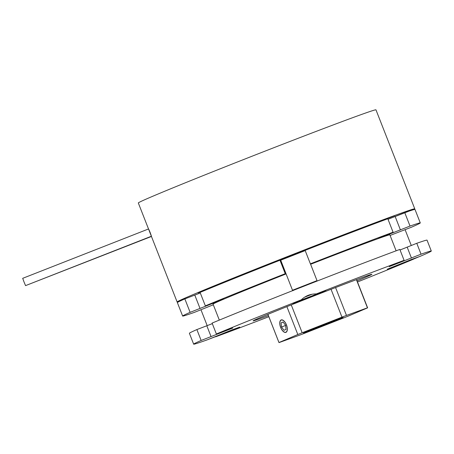 <?xml version="1.0" encoding="UTF-8"?>
<svg xmlns="http://www.w3.org/2000/svg" width="454" height="454" viewBox="0 0 454 454"><rect width="100%" height="100%" fill="white"/><g stroke="black" fill="none" stroke-linecap="round" stroke-linejoin="round"><path stroke-width="0.68" d="M150.126 232.471C151.857 237.266 151.801 237.334 149.968 232.669C148.118 227.925 148.169 227.857 150.126 232.471M151.42 236.239L25.56 285.623L24.017 281.951L22.7 278.325L148.56 228.947M151.449 236.46L25.844 285.509M382.455 220.616L394.855 215.622L382.455 220.616M235.439 277.604L249.331 272.008L235.03 277.462L230.467 279.397L235.439 277.604M409.264 211.059L393.05 217.33M198.177 292.921L210.577 287.927L198.177 292.921M178.91 301.632A127.619 2.026 -21.4 0 1 177.122 301.967A127.619 2.026 -21.4 0 1 352.145 231.466A127.619 2.026 -21.4 0 1 414.763 208.84A127.619 2.026 -21.4 0 1 413.225 209.805M148.515 228.964L138.322 202.966A127.619 2.026 -21.4 0 1 313.351 132.46A127.619 2.026 -21.4 0 1 375.963 109.834L414.763 208.84M280.107 260.256A81.039 1.288 -21.4 0 1 280.685 260.029M393.079 232.204L387.807 218.754A127.619 2.026 -21.4 0 0 352.395 232.096A127.619 2.026 -21.4 0 0 305.111 250.37L310.383 263.819A127.619 2.026 -21.4 0 1 357.667 245.546A127.619 2.026 -21.4 0 1 393.079 232.204L378.176 238.554L410.024 226.069A127.619 2.026 -21.4 0 1 420.279 222.92A127.619 2.026 -21.4 0 1 411.511 227.193L390.099 235.433M388.028 219.316L404.752 212.614A127.619 2.026 -21.4 0 1 415.007 209.464L420.279 222.92M310.536 264.08L310.831 263.916L310.383 263.819M404.752 212.614L410.024 226.069M285.243 273.683L279.97 260.233A127.619 2.026 -21.4 0 0 200.078 292.41L205.35 305.86A127.619 2.026 -21.4 0 1 285.243 273.683L286.014 273.688M213.318 304.787L194.391 312.375A127.619 2.026 -21.4 0 1 182.644 316.052L177.372 302.597A127.619 2.026 -21.4 0 1 184.852 298.891L190.124 312.346L223.771 298.999L205.35 305.86M182.644 316.052A127.619 2.026 -21.4 0 1 190.124 312.346M184.852 298.891L200.299 292.972M279.97 260.233L280.742 260.238M219.316 320.093L213.057 304.129A94.948 1.51 -21.4 0 1 286.099 273.91M310.615 264.29A94.948 1.51 -21.4 0 1 343.281 251.675A94.948 1.51 -21.4 0 1 389.867 234.843L396.121 250.807M268.836 316.722A127.619 2.026 -21.4 0 1 215.622 336.806L238.883 327.584L232.147 329.808L207.705 339.677A127.619 2.026 -21.4 0 1 193.659 344.166A127.619 2.026 -21.4 0 1 201.145 340.46L232.732 328.066L216.365 333.979A127.619 2.026 -21.4 0 1 301.297 299.816L292.643 303.471L294.958 302.722L317.97 293.812L325.91 290.435L316.336 293.914A127.619 2.026 -21.4 0 1 368.688 273.666A127.619 2.026 -21.4 0 1 404.1 260.324L389.191 266.674L421.04 254.183A127.619 2.026 -21.4 0 1 431.3 251.034A127.619 2.026 -21.4 0 1 420.517 256.181L387.251 269.205L413.401 259.211A127.619 2.026 -21.4 0 1 357.491 281.979M301.297 299.816C305.485 295.804 310.496 293.834 316.336 293.914M400.053 249.995L416.772 243.293A127.619 2.026 -21.4 0 1 427.032 240.143L431.3 251.034M268.399 315.598A63.81 1.01 -21.4 0 1 253.071 320.882A63.81 1.01 -21.4 0 1 340.585 285.634A63.81 1.01 -21.4 0 1 371.888 274.318A63.81 1.01 -21.4 0 1 357.054 280.856M216.365 333.979L212.097 323.089A127.619 2.026 -21.4 0 1 364.42 262.775A127.619 2.026 -21.4 0 1 399.832 249.433L404.1 260.324M416.772 243.293L421.04 254.183M193.659 344.166L189.392 333.276A127.619 2.026 -21.4 0 1 196.877 329.57L212.319 323.651M196.877 329.57L201.145 340.46M411.205 259.569L388.414 268.751L411.869 259.802L419.36 256.623L411.205 259.569M408.748 260.727L398.85 264.614L408.748 260.727M232.425 330.206L239.752 327.096L231.761 329.979L208.806 339.223L232.425 330.206M224.452 333.191L219.242 335.08L224.384 333.015M293.812 303.028L324.746 290.895L293.812 303.028M304.242 298.88L314.316 295.032L304.242 298.88M312.08 294.243L304.634 297.16M280.623 327.396A6.645 3.178 -110.9 0 0 285.918 332.356A6.645 3.178 -110.9 0 0 286.474 324.899A6.645 3.178 -110.9 0 0 281.174 319.939A6.645 3.178 -110.9 0 0 280.623 327.396M313.924 329.184A21.27 0.335 158.6 0 0 343.099 317.431A21.27 0.335 158.6 0 0 332.663 321.205A21.27 0.335 158.6 0 0 303.493 332.958A21.27 0.335 158.6 0 0 313.924 329.184M335.568 287.552L346.487 315.416A47.608 0.755 158.6 0 0 344.263 316.262A47.608 0.755 158.6 0 0 341.97 317.142L331.051 289.294M356.56 279.602L367.621 307.823A47.608 0.755 158.6 0 1 367.604 307.857L348.774 315.876A47.608 0.755 158.6 0 1 344.416 317.635L304.623 333.247A47.608 0.755 158.6 0 1 300.1 334.973L279.142 342.566A47.608 0.755 158.6 0 1 278.966 342.566A47.608 0.755 158.6 0 1 278.983 342.532L297.813 334.513L286.894 306.643M367.621 307.823A47.608 0.755 158.6 0 0 367.445 307.823L356.407 279.658M346.487 315.416L367.445 307.823M291.258 304.901L302.177 332.754L341.97 317.142M302.177 332.754A47.608 0.755 158.6 0 0 297.813 334.513M267.934 314.333L278.983 342.532M280.691 327.362A6.487 3.104 -110.9 0 0 281.576 329.195A6.487 3.104 -110.9 0 0 286.338 331.914A6.487 3.104 -110.9 0 0 286.406 324.933A6.487 3.104 -110.9 0 0 281.724 319.991A6.487 3.104 -110.9 0 0 280.05 325.189A6.487 3.104 -110.9 0 0 280.691 327.362M283.988 330.291L286.014 329.428L285.577 325.285L283.109 322.005L281.077 322.868L281.52 327.011L283.988 330.291M285.594 325.456L281.52 327.011M283.16 322.073L281.077 322.868M395.156 216.484L400.428 229.934M194.794 295.094L200.066 308.55M280.419 260.318L285.691 273.773M407.181 247.163L411.449 258.054M206.82 325.773L211.087 336.664M292.507 290.248L317.017 280.629L317.04 281.083M281.111 259.319L304.367 250.199M305.196 250.585L280.731 260.199M177.122 301.967L151.369 236.256M411.296 245.501L405.082 229.645M207.183 325.631L200.952 309.73M293 290.662L292.501 290.242L280.725 260.193L281.157 259.268L292.751 254.541L304.748 250.165L305.247 250.585M317.023 280.634L310.44 263.831M267.905 314.344L278.966 342.566"/></g></svg>
